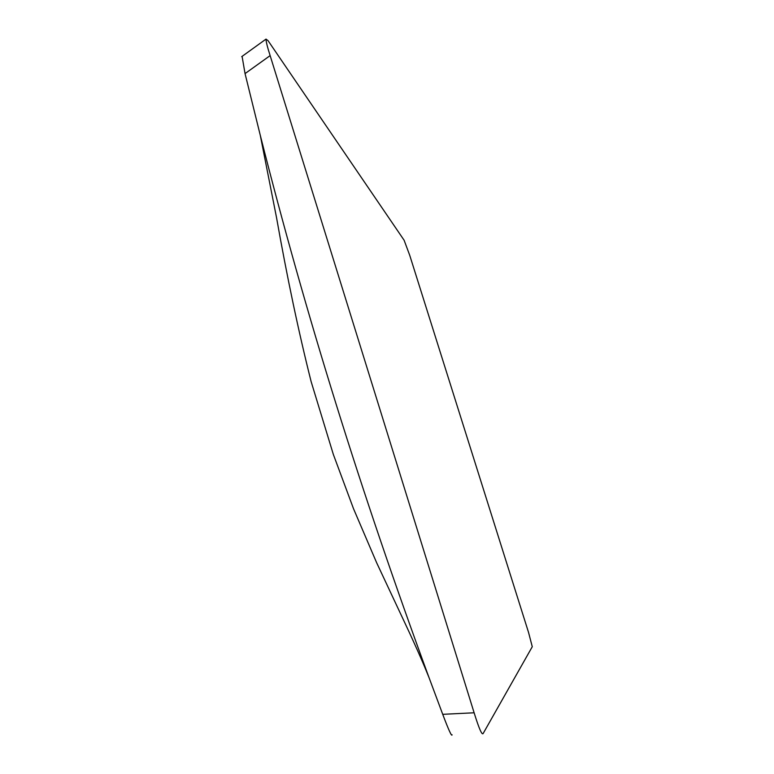 <?xml version="1.0" encoding="UTF-8"?>
<svg xmlns="http://www.w3.org/2000/svg" width="774" height="774" viewBox="0 0 774 774"><rect width="100%" height="100%" fill="white"/><g stroke="black" fill="none" stroke-linecap="round" stroke-linejoin="round"><path stroke-width="1.16" d="M483.199 733.423C482.086 735.619 479.067 728.74 474.123 712.786L270.136 55.612C267.378 47.001 266.004 41.496 266.024 39.097L268.065 40.683L404.115 240.25L409.736 255.343L528.565 632.503L532.27 646.725L483.199 733.423M452.103 734.797C451.755 736.858 448.639 730.037 442.728 714.325L429.038 677.637C361.564 494.334 305.314 313.547 260.277 135.295L245.048 73.598L242.088 56.376M245.048 73.598L270.136 55.612M442.728 714.325L474.123 712.786M429.038 677.637C424.665 666.675 417.863 650.586 405.711 624.715L376.648 562.756L353.515 508.721L333.304 454.328L311.119 381.563C298.6 331.833 287.077 277.208 276.55 217.707L260.277 135.295M241.711 56.647L266.024 39.097"/></g></svg>
